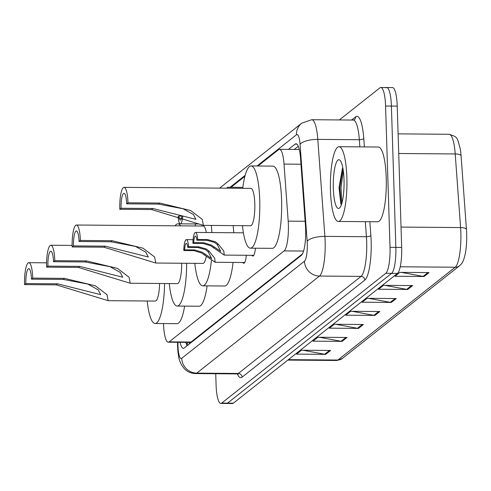 <?xml version="1.0" encoding="UTF-8"?>
<svg xmlns="http://www.w3.org/2000/svg" width="491" height="491" viewBox="0 0 491 491"><rect width="100%" height="100%" fill="white"/><g stroke="black" fill="none" stroke-linecap="round" stroke-linejoin="round"><path stroke-width="0.74" d="M163.515 323.557A22.426 4.965 -89.5 0 0 163.521 323.661A22.426 4.965 -89.5 0 0 168.26 342.196A22.426 4.965 -89.5 0 0 169.137 341.853L284.154 250.889A22.426 4.965 -89.5 0 0 288.186 221.14L284.019 164.08A22.426 4.965 -89.5 0 0 279.471 149.325A22.426 4.965 -89.5 0 0 278.6 149.669L257.935 166.007M168.26 342.196L190.152 342.368L191.048 342.031L302.511 253.878M244.899 176.318L231.028 187.292M246.329 255.271A11.962 2.651 90.5 0 1 243.763 263.256A11.962 2.651 90.5 0 1 242.849 262.501M255.406 248.213A11.962 2.651 90.5 0 1 252.853 256.069A11.962 2.651 90.5 0 1 251.938 255.314M180.056 342.288A22.426 4.965 -89.5 0 0 183.389 348.322A22.426 4.965 -89.5 0 0 184.266 347.978L301.419 255.326A22.426 4.965 -89.5 0 0 305.451 225.572L300.56 158.532A22.426 4.965 -89.5 0 0 296.012 143.777A22.426 4.965 -89.5 0 0 295.134 144.121L288.456 149.399M186.961 345.848A22.426 4.965 90.5 0 1 185.886 342.337M339.342 119.939L379.954 87.821A22.426 4.965 90.5 0 1 380.826 87.478A22.426 4.965 90.5 0 1 385.57 106.013L390.014 247.341A22.426 4.965 90.5 0 1 385.785 273.315L221.699 403.086A22.426 4.965 90.5 0 1 220.827 403.424A22.426 4.965 90.5 0 1 216.083 384.895L215.733 373.737M385.785 87.864A22.426 4.965 90.5 0 1 386.656 87.527L392.487 87.576A22.426 4.965 90.5 0 1 397.231 106.105L401.675 247.433A22.426 4.965 90.5 0 1 397.446 273.413L233.366 403.179L227.529 403.136A22.426 4.965 90.5 0 1 226.658 403.473A22.426 4.965 90.5 0 0 227.529 403.136L391.615 273.364L227.529 403.136L221.699 403.086M401.675 247.433L395.844 247.39A22.426 4.965 90.5 0 1 391.615 273.364A22.426 4.965 90.5 0 0 395.844 247.39L391.401 106.056L395.844 247.39L390.014 247.341M386.656 87.527A22.426 4.965 90.5 0 1 391.401 106.056A22.426 4.965 90.5 0 0 386.656 87.527L380.826 87.478M294.287 149.442L298.27 146.3M429.048 272.597L399.895 272.364L394.973 276.261L424.126 276.494L429.048 272.597M401.405 272.376L423.113 276.396A5.978 5.739 51.7 0 0 424.126 276.494M412.643 285.578L383.489 285.345L378.561 289.236L407.72 289.469L412.643 285.578M384.993 285.357L406.701 289.371A5.978 5.739 51.7 0 0 407.72 289.469M396.231 298.553L367.078 298.319L362.155 302.21L391.309 302.45L396.231 298.553M368.588 298.332L390.296 302.352A5.978 5.739 51.7 0 0 391.309 302.45M330.603 350.464L301.443 350.23L296.521 354.121L325.68 354.355L330.603 350.464M302.953 350.236L324.661 354.257A5.978 5.739 51.7 0 0 325.68 354.355M347.008 337.483L317.855 337.249L312.933 341.141L342.086 341.38L347.008 337.483M319.365 337.262L341.073 341.282A5.978 5.739 51.7 0 0 342.086 341.38M363.42 324.508L334.261 324.275L329.338 328.166L358.491 328.399L363.42 324.508M335.77 324.287L357.479 328.301A5.978 5.739 51.7 0 0 358.491 328.399M379.825 311.533L350.672 311.294L345.75 315.191L374.903 315.425L379.825 311.533M352.182 311.306L373.884 315.326A5.978 5.739 51.7 0 0 374.903 315.425M449.148 134.282C457.968 137.259 456.906 136.786 460.263 148.896A24.519 5.432 90.5 0 1 461.08 155.85L466.45 229.457A24.519 5.432 90.5 0 1 465.388 253.246C463.123 263.219 461.951 263.274 459.613 265.729A7.475 7.175 -128.3 0 1 455.212 267.227A29.902 6.622 -89.5 0 0 460.589 227.56L455.212 153.953A29.902 6.622 -89.5 0 0 449.148 134.282L398.103 133.871M233.366 403.179A22.426 4.965 90.5 0 1 232.489 403.522L220.827 403.424M24.55 284.608L25.863 283.571A12.705 2.817 90.5 0 1 28.754 268.657A12.705 2.817 90.5 0 1 31.442 279.158L32.756 278.115L64.517 278.372L95.377 285.823L107.001 294.661L108.149 300.682L56.312 284.86L24.55 284.608A18.689 4.143 90.5 0 1 28.803 262.673A18.689 4.143 90.5 0 1 32.756 278.115M25.863 283.571L57.625 283.823L100.68 294.649L98.231 289.874L87.852 284.099L63.204 279.41L31.442 279.158M108.149 300.688L155.328 301.069A18.689 4.143 -89.5 0 0 159.6 283.485M164.571 283.522A41.109 9.108 90.5 0 1 155.144 323.489A41.109 9.108 90.5 0 1 147.214 301.001M184.628 306.108A41.109 9.108 90.5 0 1 177.012 323.667L155.144 323.489M46.602 267.165L47.915 266.128A12.705 2.817 90.5 0 1 50.806 251.214A12.705 2.817 90.5 0 1 53.494 261.715L54.808 260.678L86.569 260.93L117.429 268.387L129.059 277.225L130.207 283.239L78.364 267.423L46.602 267.165A18.689 4.143 90.5 0 1 50.855 245.236A18.689 4.143 90.5 0 1 54.808 260.678M47.915 266.128L79.677 266.38L122.732 277.206L120.283 272.431L109.904 266.656L85.256 261.967L53.494 261.715M130.207 283.246L177.38 283.626A18.689 4.143 -89.5 0 0 181.664 263.237M186.641 263.274A41.109 9.108 90.5 0 1 177.196 306.046A41.109 9.108 90.5 0 1 169.266 283.559M207.098 285.866A41.109 9.108 90.5 0 1 199.064 306.224L177.196 306.046M175.035 225.811A41.109 9.108 90.5 0 1 177.859 223.828A41.109 9.108 90.5 0 1 180.651 225.854M72.165 246.948L73.478 245.911A12.705 2.817 90.5 0 1 76.369 230.997A12.705 2.817 90.5 0 1 79.057 241.498L80.371 240.461L112.132 240.713L142.991 248.17L154.622 257.002L155.77 263.023L103.932 247.2L72.165 246.948A18.689 4.143 90.5 0 1 76.418 225.019A18.689 4.143 90.5 0 1 80.371 240.461M73.478 245.911L105.24 246.163L148.294 256.989L145.845 252.214L135.467 246.439L110.819 241.75L79.057 241.498M155.77 263.029L202.943 263.409A18.689 4.143 -89.5 0 0 206.171 256.725M211.369 260.641A41.109 9.108 90.5 0 1 202.765 285.83A41.109 9.108 90.5 0 1 194.829 263.342M233.065 262.421A41.109 9.108 90.5 0 1 224.626 286.007L202.765 285.83M206.324 232.519A18.689 4.143 -89.5 0 0 203.243 226.032L76.418 225.019M195.13 225.97A41.109 9.108 90.5 0 1 195.393 223.951L177.859 223.828M211.283 225.43A41.109 9.108 90.5 0 1 211.885 232.568M233.151 225.608A41.109 9.108 90.5 0 1 233.753 232.74M119.786 209.289L121.093 208.252A12.705 2.817 90.5 0 1 123.99 193.337A12.705 2.817 90.5 0 1 126.672 203.839L127.985 202.801L159.753 203.053L190.612 210.51L202.237 219.348L203.384 225.363L151.547 209.54L119.786 209.289A18.689 4.143 90.5 0 1 124.033 187.359A18.689 4.143 90.5 0 1 127.985 202.801M121.093 208.252L152.861 208.503L195.915 219.33L193.46 214.555L183.088 208.779L158.44 204.09L126.672 203.839M203.384 225.369L250.557 225.75A18.689 4.143 -89.5 0 0 254.811 203.82A18.689 4.143 -89.5 0 0 250.858 188.378L124.033 187.359M242.744 188.311A41.109 9.108 90.5 0 1 251.042 165.952A41.109 9.108 90.5 0 1 259.733 199.923A41.109 9.108 90.5 0 1 250.379 248.17A41.109 9.108 90.5 0 1 242.45 225.682M251.042 165.952L272.904 166.13A41.109 9.108 90.5 0 1 281.601 200.101A41.109 9.108 90.5 0 1 272.247 248.348L250.379 248.17M346.873 177.595A37.371 8.279 90.5 0 1 338.367 221.453A37.371 8.279 90.5 0 1 330.468 190.569A37.371 8.279 90.5 0 1 338.968 146.711A37.371 8.279 90.5 0 1 346.873 177.595M338.968 146.711L378.328 147.024A37.371 8.279 90.5 0 1 386.233 177.908A37.371 8.279 90.5 0 1 377.726 221.772L338.367 221.453M342.466 168.266L339.005 187.525L340.84 203.943L341.374 204.741M333.321 188.311A24.372 5.401 90.5 0 1 340.085 160.354A24.372 5.401 90.5 0 1 344.019 179.847A24.372 5.401 90.5 0 1 339.704 207.822A24.372 5.401 90.5 0 1 333.321 188.311M342.884 168.198L339.84 187.955L341.184 204.514M343.295 170.758L341 187.967L341.914 203.059M184.647 249.864L194.639 249.944L202.317 252.276L211.615 258.512L208.221 251.858L205.594 249.68L197.769 247.47L187.777 247.39A7.475 1.657 -89.5 0 0 186.341 243.364A7.475 1.657 -89.5 0 0 184.647 249.864L183.8 250.533L193.798 250.613L201.494 252.926L215.175 262.28L244.69 262.519M183.8 250.533A11.213 2.486 -89.5 0 1 186.371 239.626A11.213 2.486 -89.5 0 1 188.618 246.721L198.616 246.801L206.416 249.029L209.068 251.189L214.684 258.192L215.175 262.28M188.618 246.721L187.777 247.39M193.736 242.677L203.728 242.757L211.406 245.089L220.705 251.324L217.31 244.671L214.684 242.493L206.864 240.283L196.866 240.197A7.475 1.657 -89.5 0 0 195.43 236.171A7.475 1.657 -89.5 0 0 193.736 242.677L192.889 243.346L202.887 243.426L210.584 245.733L224.264 255.093L253.779 255.326M192.889 243.346A11.213 2.486 -89.5 0 1 195.461 232.433A11.213 2.486 -89.5 0 1 197.713 239.528L207.705 239.614L215.506 241.842L218.157 244.002L223.773 251.005L224.264 255.093M197.713 239.528L196.866 240.197M181.86 216.089L178.927 216.065L178.08 216.734A11.213 2.486 -89.5 0 0 180.332 223.835A11.213 2.486 -89.5 0 0 182.732 216.396M178.927 216.065A7.475 1.657 -89.5 0 0 180.357 220.097A7.475 1.657 -89.5 0 0 181.866 216.034M226.554 188.182L227.677 187.261L227.002 188.182M189.115 342.362A22.426 21.53 51.7 0 0 189.256 344.031M191.048 342.031L169.137 341.853M300.971 164.215L284.019 164.08M305.138 221.275L288.186 221.14M303.61 251.048L284.154 250.889M177.963 342.27L177.957 343.559A14.951 3.314 -89.5 0 0 177.988 346.155A14.951 3.314 -89.5 0 0 181.731 358.283L304.463 261.218A14.951 3.314 -89.5 0 0 307.28 243.898A14.951 3.314 -89.5 0 0 307.151 241.382L300.069 144.385A14.951 3.314 -89.5 0 0 296.454 134.773L256.977 166.001M300.069 144.385A14.951 5.008 175.8 0 1 317.8 139.389L359.344 139.72A29.902 6.622 -89.5 0 0 353.281 120.049L311.736 119.718A29.902 6.622 90.5 0 1 317.8 139.389L324.882 236.386A29.902 6.622 90.5 0 1 325.14 241.419A29.902 6.622 90.5 0 1 319.5 276.052L196.768 373.123A29.902 6.622 90.5 0 1 195.602 373.577L237.147 373.909A29.902 6.622 -89.5 0 0 238.313 373.455L361.051 276.39A29.902 6.622 -89.5 0 0 366.685 241.756A29.902 6.622 -89.5 0 0 366.427 236.717L365.329 221.668M369.852 221.705L370.858 235.471A33.633 7.451 90.5 0 1 364.807 280.097L242.075 377.168A3.738 3.59 51.7 0 0 238.313 373.455L196.768 373.123A14.951 14.349 -128.3 0 1 181.731 358.283M370.858 235.471A3.738 1.252 -4.2 0 1 366.427 236.717L324.882 236.386A14.951 5.008 175.8 0 0 307.151 241.382M242.075 377.168A33.633 7.451 90.5 0 1 237.386 373.927M351.617 120.037L355.644 116.852A33.633 7.451 90.5 0 1 363.776 138.474L364.396 146.913M385.785 273.315L397.446 273.413M385.57 106.013L397.231 106.105M304.463 261.218A14.951 14.349 -128.3 0 0 319.5 276.052L361.051 276.39A3.738 3.59 51.7 0 1 364.807 280.097M359.866 146.877L359.344 139.72A3.738 1.252 -4.2 0 0 363.776 138.474M245.156 175.348L230.064 187.28M353.281 120.049L354.318 119.755A3.738 3.59 51.7 0 0 355.644 116.852M296.454 134.773A14.951 14.349 -128.3 0 1 301.762 123.167L219.624 188.127M177.957 343.559L177.582 343.565L177.595 342.27M186.218 343.639L187.372 343.651M296.877 144.133L295.134 144.121M461.08 155.85A7.475 2.504 175.8 0 0 455.212 153.953L398.723 153.499M466.45 229.457A7.475 2.504 175.8 0 0 460.589 227.56L401.037 227.081M288.413 359.639L337.857 360.038A7.475 7.175 51.7 0 0 342.264 358.54L336.691 360.492A29.902 6.622 -89.5 0 0 337.857 360.038L455.212 267.227L400.233 266.785M378.696 311.521L373.884 315.326M362.29 324.496L357.479 328.301M345.879 337.477L341.073 341.282M329.473 350.451L324.661 354.257M395.108 298.546L390.296 302.352M411.513 285.566L406.701 289.371M427.925 272.591L423.113 276.396M63.204 279.41L64.517 278.372M56.312 284.86L57.625 283.823M85.256 261.967L86.569 260.93M78.364 267.423L79.677 266.38M110.819 241.75L112.132 240.713M103.932 247.2L105.24 246.163M158.44 204.09L159.753 203.053M151.547 209.54L152.861 208.503M209.068 251.189L208.221 251.858M205.078 254.344L204.231 255.013M194.639 249.944L193.798 250.613M198.616 246.801L197.769 247.47M218.157 244.002L217.31 244.671M214.168 247.157L213.321 247.826M203.728 242.757L202.887 243.426M207.705 239.614L206.864 240.283M187.157 342.344L187.697 345.265M299.271 149.485L279.471 149.325M177.582 343.565L177.619 346.744C177.981 353.612 178.718 358.412 179.835 361.155L181.584 365.071L184.205 368.594C187.323 371.791 191.122 373.455 195.602 373.577M237.84 373.755L238.19 374.228L237.147 373.909M311.736 119.718L301.762 123.167M459.613 265.729L342.264 358.54M336.691 360.492L287.836 360.099M28.803 262.673L46.577 262.82M50.855 245.236L72.134 245.408M186.371 239.626L193.073 239.676M195.461 232.433L243.413 232.82M180.332 223.835L198.83 223.982M227.677 187.261L242.861 187.384"/></g></svg>
